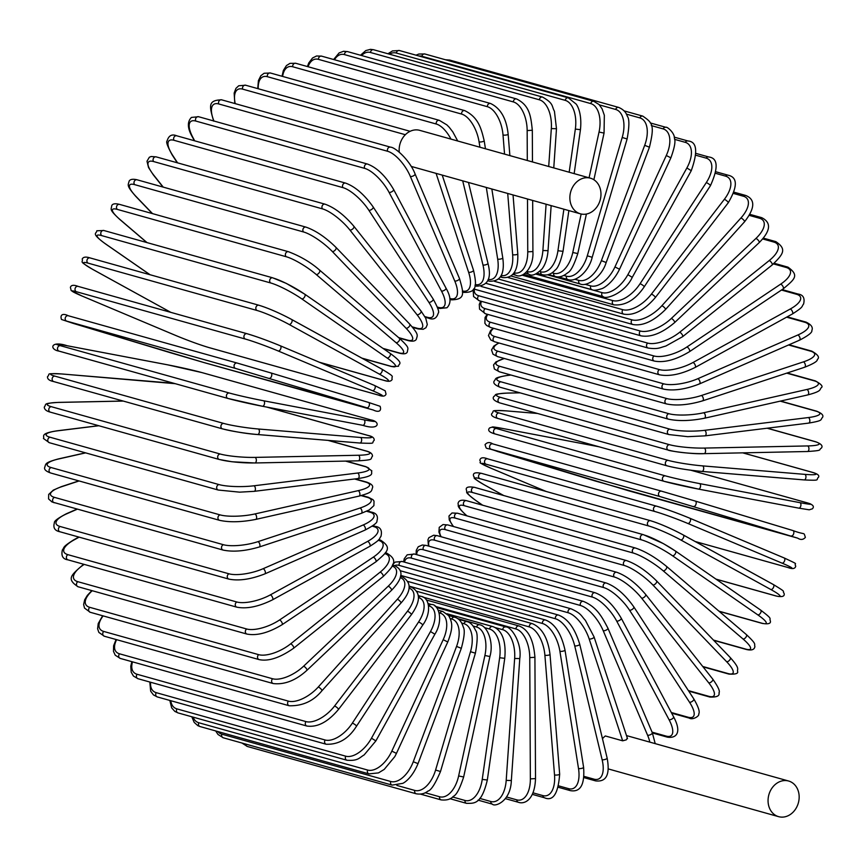 <?xml version="1.0" encoding="UTF-8"?>
<svg xmlns="http://www.w3.org/2000/svg" width="866" height="866" viewBox="0 0 866 866"><rect width="100%" height="100%" fill="white"/><g stroke="black" fill="none" stroke-linecap="round" stroke-linejoin="round"><path stroke-width="1.3" d="M602.465 738.709A18.511 15.307 -74.3 0 1 605.345 735.97L622.665 740.82L589.183 638.989A25.233 11.02 -118.8 0 0 568.139 612.738L399.248 565.422A25.233 11.02 -118.8 0 0 394.669 565.617M789.023 815.274A18.511 15.307 -74.3 0 1 778.621 816.66A18.511 15.307 -74.3 0 1 768.055 800.898A18.511 15.307 -74.3 0 1 778.209 782.399A18.511 15.307 -74.3 0 1 788.601 781.013A18.511 15.307 -74.3 0 1 799.166 796.774A18.511 15.307 -74.3 0 1 789.023 815.274M627.081 738.384L626.324 739.835L622.665 740.82M590.818 212.441A18.511 15.307 -74.3 0 1 580.415 213.826A18.511 15.307 -74.3 0 1 569.86 198.065A18.511 15.307 -74.3 0 1 580.003 179.565A18.511 15.307 -74.3 0 1 590.406 178.179A18.511 15.307 -74.3 0 1 600.972 193.941A18.511 15.307 -74.3 0 1 590.818 212.441M399.258 152.178A18.511 15.307 -74.3 0 1 409.293 131.729A18.511 15.307 -74.3 0 1 419.696 130.344L590.406 178.179M782.139 289.58L798.041 294.039A2.804 2.317 105.7 0 0 796.471 294.245L781.457 290.045M798.041 294.039C803.161 294.732 805.012 298.056 803.594 304.009C801.256 306.78 804.395 306.358 792.412 313.968A2.804 1.223 -118.8 0 0 792.39 311.424A2.804 1.223 -118.8 0 0 790.247 309.01A25.233 8.941 -18.2 0 0 796.471 294.245M792.412 313.968L695.149 367.444A2.804 1.223 -118.8 0 0 695.127 364.9A2.804 1.223 -118.8 0 0 692.984 362.497L790.247 309.01M695.149 367.444C681.369 374.274 669.472 376.721 659.481 374.794A2.804 2.317 -74.3 0 1 659.416 369.598A25.233 8.941 -18.2 0 0 692.984 362.497M659.481 374.794L490.589 327.467A2.804 2.317 -74.3 0 1 490.535 322.282L659.416 369.598M487.861 314.423A25.233 8.941 -18.2 0 0 490.535 322.282M493.642 328.322A25.233 7.946 -13.5 0 0 494.789 336.506L663.681 383.833A25.233 7.946 -13.5 0 0 697.812 378.713L797.846 334.99A25.233 7.946 -13.5 0 0 804.633 322.217L786.588 317.162M787.194 316.837L806.019 322.109A2.804 2.317 105.7 0 0 804.633 322.217M493.187 328.192L490.557 330.606L488.467 335.564L490.773 339.948L494.659 341.789A2.804 2.317 -74.3 0 1 494.789 336.506M494.659 341.789L663.551 389.115A2.804 2.317 -74.3 0 1 663.681 383.833M699.057 383.887A2.804 1.31 -113.6 0 0 699.566 383.876A2.804 1.31 -113.6 0 0 699.815 381.257A2.804 1.31 -113.6 0 0 697.812 378.713M799.091 340.165A2.804 1.31 -113.6 0 0 799.589 340.154A2.804 1.31 -113.6 0 0 799.848 337.534A2.804 1.31 -113.6 0 0 797.846 334.99M499.022 343.012A25.233 6.896 -9 0 0 497.95 351.239L666.831 398.566A25.233 6.896 -9 0 0 701.373 395.513L803.421 361.88A25.233 6.896 -9 0 0 810.619 351.174L788.536 344.982M789.045 344.765L811.799 351.141A2.804 2.317 105.7 0 0 810.619 351.174M498.697 342.925L493.815 346.097L491.542 349.951L493.003 354.205L497.614 356.608A2.804 2.317 -74.3 0 1 497.95 351.239M497.614 356.608L666.506 403.924A2.804 2.317 -74.3 0 1 666.831 398.566M702.218 400.839A2.804 1.375 -108.2 0 0 702.672 400.839A2.804 1.375 -108.2 0 0 703.235 398.176A2.804 1.375 -108.2 0 0 701.373 395.513M804.265 367.216A2.804 1.375 -108.2 0 0 804.72 367.216A2.804 1.375 -108.2 0 0 805.272 364.543A2.804 1.375 -108.2 0 0 803.421 361.88M504.456 358.524A25.233 5.781 -4.6 0 0 499.963 366.372L668.844 413.699A25.233 5.781 -4.6 0 0 703.647 412.768L806.917 389.473A25.233 5.781 -4.6 0 0 814.365 380.878L786.729 373.138M787.151 372.997L815.35 380.899A2.804 2.317 105.7 0 0 814.365 380.878M504.218 358.459L495.915 361.945L493.544 364.932L494.378 369.024L499.422 371.795A2.804 2.317 -74.3 0 1 499.963 366.372M499.422 371.795L668.314 419.122A2.804 2.317 -74.3 0 1 668.844 413.699M704.08 418.202A2.804 1.44 -102.7 0 0 704.48 418.224A2.804 1.44 -102.7 0 0 705.335 415.539A2.804 1.44 -102.7 0 0 703.647 412.768M807.35 394.918A2.804 1.44 -102.7 0 0 807.751 394.928A2.804 1.44 -102.7 0 0 808.606 392.255A2.804 1.44 -102.7 0 0 806.917 389.473M510.951 375.021L508.364 375.346A25.233 4.633 -0.3 0 0 500.819 381.787L669.71 429.114A25.233 4.633 -0.3 0 0 704.599 430.326L808.314 417.564A25.233 4.633 -0.3 0 0 815.859 411.123L780.234 401.142M780.547 401.066L816.627 411.177A2.804 2.317 105.7 0 0 815.859 411.123M507.714 375.422A2.804 1.494 83 0 1 508.039 375.314A2.804 1.494 83 0 1 508.364 375.346M510.788 374.978L508.039 375.314C492.57 377.987 496.759 378.453 494.129 381.105C492.96 383.097 494.941 385.143 500.083 387.243A2.804 2.317 -74.3 0 1 500.819 381.787M500.083 387.243L668.963 434.57A2.804 2.317 -74.3 0 1 669.71 429.114M704.621 435.836A2.804 1.494 -97 0 0 704.946 435.869A2.804 1.494 -97 0 0 706.115 433.206A2.804 1.494 -97 0 0 704.599 430.326M808.346 423.073A2.804 1.494 -97 0 0 808.671 423.106A2.804 1.494 -97 0 0 809.84 420.443A2.804 1.494 -97 0 0 808.314 417.564M520.065 392.839L507.996 393.088A25.233 3.442 4 0 0 500.526 397.364L669.418 444.68A25.233 3.442 4 0 0 704.231 448.079L807.599 445.936A25.233 3.442 4 0 0 815.079 441.66L767.103 428.215M767.319 428.194L815.642 441.736A2.804 2.317 105.7 0 0 815.079 441.66M507.996 393.088A2.804 1.526 88.8 0 0 507.747 393.056C491.163 394.149 497.192 394.604 493.88 396.444C492.05 398.598 493.945 400.731 499.574 402.831L668.465 450.158C667.101 450.504 690.711 454.379 704.09 453.654A2.804 1.526 -91.2 0 1 703.842 453.622A25.233 3.442 -176 0 1 669.028 450.233A2.804 2.317 -74.3 0 1 669.418 444.68M499.574 402.831A2.804 2.317 -74.3 0 1 500.526 397.364M807.22 451.478A2.804 1.526 -91.2 0 0 807.469 451.511L704.09 453.654A2.804 1.526 -91.2 0 0 705.563 451.045A2.804 1.526 -91.2 0 0 704.231 448.079M815.642 441.736C821.271 443.836 823.165 445.968 821.347 448.123C818.034 449.963 824.053 450.417 807.469 451.511A2.804 1.526 -91.2 0 0 808.941 448.902A2.804 1.526 -91.2 0 0 807.599 445.936M537.591 413.483L506.318 410.885A25.233 2.23 8.1 0 0 499.065 412.985L667.957 460.311A25.233 2.23 8.1 0 0 702.543 465.876L804.785 474.362A25.233 2.23 8.1 0 0 812.037 472.273L742.725 452.853M812.763 472.479A2.804 2.317 105.7 0 0 812.037 472.273M498.275 418.516A2.804 2.317 -74.3 0 1 497.918 418.451L666.809 465.767C676.552 468.257 688.253 470.141 701.915 471.429A2.804 1.559 -85.3 0 1 701.752 471.407A25.233 2.23 -171.9 0 1 667.166 465.832A2.804 2.317 -74.3 0 1 667.957 460.311M804.785 474.362A2.804 1.559 -85.3 0 1 805.932 477.404A2.804 1.559 -85.3 0 1 804.157 479.926A2.804 1.559 -85.3 0 1 803.994 479.894L702.077 471.429M537.515 413.461L506.155 410.863C488.316 410.051 495.06 410.895 491.823 413.515C490.686 415.312 492.722 416.957 497.918 418.451A2.804 2.317 -74.3 0 1 499.065 412.985M742.844 452.842L812.395 472.338C817.591 473.832 819.626 475.477 818.489 477.263C815.252 479.883 821.996 480.738 804.157 479.926L701.915 471.429A2.804 1.559 -85.3 0 0 703.679 468.917A2.804 1.559 -85.3 0 0 702.543 465.876M599.023 446.78L503.319 428.594A25.233 1.007 12.3 0 0 496.467 428.529L665.359 475.856A25.233 1.007 12.3 0 0 699.555 483.585L799.892 502.648A25.233 1.007 12.3 0 0 806.744 502.713L690.732 470.206M663.854 481.236L495.276 434.007A2.804 2.317 -74.3 0 1 496.467 428.529M503.319 428.594A2.804 1.57 100.8 0 0 503.254 428.583L492.808 426.916L489.669 427.891C487.341 430.283 489.16 432.307 495.114 433.963L664.005 481.29L698.429 489.074A2.804 1.57 -79.2 0 1 698.364 489.063A25.233 1.007 -167.7 0 1 664.168 481.334A2.804 2.317 -74.3 0 1 665.359 475.856M799.892 502.648A2.804 1.57 -79.2 0 1 800.833 505.744A2.804 1.57 -79.2 0 1 798.777 508.136A2.804 1.57 -79.2 0 1 798.701 508.125L698.505 489.084M690.776 470.206L806.906 502.756C812.86 504.413 814.679 506.437 812.362 508.829L809.212 509.803L798.777 508.136L698.429 489.074A2.804 1.57 -79.2 0 0 700.486 486.681A2.804 1.57 -79.2 0 0 699.555 483.585M628.857 490.838A2.804 2.317 -74.3 0 1 628.781 490.816L797.673 538.143A2.804 2.317 105.7 0 0 797.705 538.154L660.044 496.586L491.163 449.27L628.781 490.816M595.137 480.955A2.804 1.58 106.8 0 1 595.115 480.944A2.804 1.58 106.8 0 1 595.104 480.944L797.705 538.154C800.736 540.103 803.291 539.832 805.38 537.353C803.28 531.475 806.333 535.545 792.964 530.566A2.804 1.58 -73.2 0 0 792.953 530.555L695.311 501.078A2.804 1.58 -73.2 0 0 695.279 501.068L661.635 491.206A2.804 2.317 -74.3 0 1 661.635 491.206L492.711 443.879A2.804 2.317 -74.3 0 1 492.743 443.89L661.559 491.184M595.115 480.944L497.452 451.457A2.804 1.58 106.8 0 1 497.452 451.457A2.804 1.58 106.8 0 1 497.43 451.457M491.163 449.27A2.804 2.317 -74.3 0 1 492.711 443.879C489.68 441.92 487.125 442.19 485.036 444.669C487.136 450.547 484.083 446.477 497.452 451.457M660.044 496.586A2.804 2.317 -74.3 0 1 661.602 491.195L695.301 501.078A2.804 1.58 -73.2 0 1 696.004 504.207A2.804 1.58 -73.2 0 1 693.698 506.448M791.362 535.935A2.804 1.58 -73.2 0 0 793.667 533.694A2.804 1.58 -73.2 0 0 792.964 530.566L695.301 501.078M689.964 518.29L784.011 557.899A2.804 1.57 -67.2 0 1 784.12 557.931L689.866 518.236A2.804 1.57 -67.2 0 0 689.758 518.204A25.233 1.472 20.6 0 0 656.807 506.253A2.804 2.317 -74.3 0 0 656.58 506.177L487.699 458.85A2.804 2.317 -74.3 0 1 487.926 458.937M695.182 541.51L787.659 567.425A2.804 2.317 105.7 0 0 788.136 567.555M787.659 567.425A25.233 1.472 -159.4 0 0 782.052 563.138L687.788 523.443A25.233 1.472 -159.4 0 0 654.848 511.503L485.956 464.176A25.233 1.472 -159.4 0 0 491.563 468.463L546.294 491.509M491.563 468.463A2.804 1.57 112.8 0 1 491.455 468.43L546.24 491.487M485.956 464.176A2.804 2.317 -74.3 0 1 487.699 458.85C483.022 457.053 480.392 457.529 479.829 460.29C482.47 464.241 474.081 460.29 491.455 468.43M654.848 511.503A2.804 2.317 -74.3 0 1 656.58 506.177C666.17 509.024 677.255 513.051 689.866 518.236A2.804 1.57 -67.2 0 1 690.256 521.343A2.804 1.57 -67.2 0 1 687.788 523.443M782.052 563.138A2.804 1.57 -67.2 0 0 784.509 561.027A2.804 1.57 -67.2 0 0 784.12 557.931C801.505 566.061 793.104 562.121 795.746 566.061C795.183 568.821 792.563 569.298 787.887 567.501L695.236 541.542M683.382 535.047L773.154 584.442A2.804 1.548 -61.2 0 1 773.338 584.518L683.22 534.928A2.804 1.548 -61.2 0 0 683.036 534.852A25.233 2.695 24.7 0 0 650.929 520.877M715.966 579.116L775.59 595.819A2.804 2.317 105.7 0 0 776.001 595.981L716.085 579.202M775.59 595.819A25.233 2.695 -155.3 0 0 770.816 589.508L680.698 539.919A25.233 2.695 -155.3 0 0 648.591 525.943L479.71 478.617A25.233 2.695 -155.3 0 0 484.473 484.928L503.774 495.558M479.71 478.617A2.804 2.317 -74.3 0 1 481.626 473.388C475.337 472.057 472.652 472.966 473.572 476.105C476.073 479.158 469.415 475.856 484.289 484.852L503.676 495.525M648.591 525.943A2.804 2.317 -74.3 0 1 650.518 520.715L481.626 473.388M680.698 539.919A2.804 1.548 -61.2 0 0 683.306 537.97A2.804 1.548 -61.2 0 0 683.22 534.928C671.053 528.444 660.152 523.703 650.518 520.715M770.816 589.508A2.804 1.548 -61.2 0 0 773.425 587.559A2.804 1.548 -61.2 0 0 773.338 584.518C788.212 593.513 781.543 590.222 784.055 593.264C784.975 596.414 782.29 597.313 776.001 595.981M644.033 534.971A25.233 3.897 28.9 0 1 675.144 550.884A2.804 1.515 -55.3 0 1 675.404 551.003A2.804 1.515 -55.3 0 1 675.199 553.959A2.804 1.515 -55.3 0 1 672.471 555.734A25.233 3.897 -151.1 0 0 641.349 539.821L472.457 492.494A25.233 3.897 -151.1 0 0 476.235 500.754L482.665 505.214M718.964 611.18L761.55 623.109A2.804 2.317 105.7 0 0 762.134 623.379L719.159 611.342M761.55 623.109A25.233 3.897 -151.1 0 0 757.772 614.849L672.471 555.734M476.235 500.754A2.804 1.515 124.7 0 1 475.986 500.635L482.524 505.17M472.457 492.494A2.804 2.317 -74.3 0 1 474.557 487.363C468.43 486.367 465.681 487.168 466.309 489.777C467.878 493.23 462.974 490.665 475.986 500.635M641.349 539.821A2.804 2.317 -74.3 0 1 643.449 534.69L474.557 487.363M757.772 614.849A2.804 1.515 -55.3 0 0 760.5 613.074A2.804 1.515 -55.3 0 0 760.705 610.119A2.804 1.515 -55.3 0 0 760.456 610M713.432 640.061L745.658 649.089A2.804 2.317 105.7 0 0 746.405 649.489L713.681 640.32M745.658 649.089A25.233 5.077 -146.8 0 0 742.996 638.967L663.161 570.791A25.233 5.077 -146.8 0 0 633.154 553.006L464.263 505.69A25.233 5.077 -146.8 0 0 466.926 515.8L467.023 515.887M464.263 505.69A2.804 2.317 -74.3 0 1 466.525 500.689C461.275 499.498 458.439 500.505 458.027 503.709C459.11 506.329 455.267 505.051 466.612 515.638L466.839 515.833M633.154 553.006A2.804 2.317 -74.3 0 1 635.417 548.016L466.525 500.689M663.161 570.791A2.804 1.472 -49.5 0 0 665.986 569.189A2.804 1.472 -49.5 0 0 666.484 566.353A2.804 1.472 -49.5 0 0 666.17 566.191M742.996 638.967A2.804 1.472 -49.5 0 0 745.832 637.365A2.804 1.472 -49.5 0 0 746.319 634.54L666.484 566.353C655.432 557.379 645.083 551.263 635.417 548.016M702.716 666.463L728.025 673.553A2.804 2.317 105.7 0 0 728.923 674.094L703.019 666.842M728.025 673.553A25.233 6.214 -142.4 0 0 726.606 661.689L652.845 584.951A25.233 6.214 -142.4 0 0 624.083 565.422L455.202 518.095A25.233 6.214 -142.4 0 0 453.578 526.55M455.202 518.095A2.804 2.317 -74.3 0 1 457.605 513.246L451.998 512.975L448.978 516.006L449.259 519.946L453.319 526.474M624.083 565.422A2.804 2.317 -74.3 0 1 626.497 560.573L457.605 513.246M652.845 584.951A2.804 1.418 -43.9 0 0 655.768 583.532A2.804 1.418 -43.9 0 0 656.525 580.848C646.155 570.694 636.142 563.928 626.497 560.573M726.606 661.689A2.804 1.418 -43.9 0 0 729.529 660.26A2.804 1.418 -43.9 0 0 730.287 657.586L656.525 580.848M688.383 690.603L708.789 696.318A2.804 2.317 105.7 0 0 709.839 697.033L688.719 691.111M708.789 696.318A25.233 7.296 -138 0 0 708.734 682.83L641.609 598.125A25.233 7.296 -138 0 0 614.2 576.962L445.319 529.635A25.233 7.296 -138 0 0 441.14 536.758M445.319 529.635A2.804 2.317 -74.3 0 1 447.863 524.948L443.024 524.558L439.235 527.351L438.921 532.07L440.762 536.649M614.2 576.962A2.804 2.317 -74.3 0 1 616.754 572.274L447.863 524.948M641.609 598.125A2.804 1.353 -38.4 0 0 644.596 596.88A2.804 1.353 -38.4 0 0 645.603 594.379C635.99 583.089 626.367 575.717 616.754 572.274M708.734 682.83A2.804 1.353 -38.4 0 0 711.722 681.585A2.804 1.353 -38.4 0 0 712.729 679.085L645.603 594.379M671.312 712.512L688.102 717.221A2.804 2.317 105.7 0 0 689.271 718.098L671.659 713.162M688.102 717.221A25.233 8.335 -133.4 0 0 689.509 702.229L629.528 610.194A25.233 8.335 -133.4 0 0 603.58 587.538L434.7 540.222A25.233 8.335 -133.4 0 0 428.962 546.197M434.7 540.222A2.804 2.317 -74.3 0 1 437.373 535.697L433.671 535.22L428.897 537.678L427.956 539.767L428.443 546.056M603.58 587.538A2.804 2.317 -74.3 0 1 606.265 583.024L437.373 535.697M629.528 610.194A2.804 1.277 -33.1 0 0 632.57 609.144A2.804 1.277 -33.1 0 0 633.793 606.85C625.014 594.477 615.834 586.542 606.265 583.024M689.509 702.229A2.804 1.277 -33.1 0 0 692.551 701.168A2.804 1.277 -33.1 0 0 693.774 698.873L633.793 606.85M652.066 732.149L666.116 736.089A2.804 2.317 105.7 0 0 667.394 737.161L652.401 732.961M666.116 736.089A25.233 9.299 -128.7 0 0 669.072 719.743L616.689 621.084A25.233 9.299 -128.7 0 0 592.312 597.075L423.42 549.758A25.233 9.299 -128.7 0 0 416.773 554.695M423.42 549.758A2.804 2.317 -74.3 0 1 426.213 545.428L422.359 544.995L418.235 546.771L416.265 550.365L416.091 554.5M592.312 597.075A2.804 2.317 -74.3 0 1 595.104 592.745L426.213 545.428M616.689 621.084A2.804 1.191 -28 0 0 619.785 620.218A2.804 1.191 -28 0 0 621.203 618.14C613.323 604.771 604.62 596.317 595.104 592.745M669.072 719.743A2.804 1.191 -28 0 0 672.168 718.867A2.804 1.191 -28 0 0 673.586 716.799L621.203 618.14M649.825 742.13A25.233 10.197 -123.8 0 0 647.584 735.234L603.212 630.708A25.233 10.197 -123.8 0 0 580.469 605.496L411.577 558.18A25.233 10.197 -123.8 0 0 404.476 562.131M411.577 558.18A2.804 2.317 -74.3 0 1 414.468 554.045L407.193 554.825L404.249 558.732L403.621 561.893M580.469 605.496A2.804 2.317 -74.3 0 1 583.359 601.372L414.468 554.045M603.212 630.708A2.804 1.093 -23 0 0 606.341 630.015A2.804 1.093 -23 0 0 607.921 628.186C601.87 616.787 597.02 607.109 583.359 601.372M647.584 735.234A2.804 1.093 -23 0 0 650.723 734.552A2.804 1.093 -23 0 0 652.304 732.712L607.921 628.186M589.183 638.989A2.804 0.996 -18.2 0 0 592.333 638.48A2.804 0.996 -18.2 0 0 594.054 636.9L627.514 738.666M568.139 612.738A2.804 2.317 -74.3 0 1 571.105 608.83C581.367 613.453 580.999 615.704 585.373 620.337L594.054 636.9M399.248 565.422A2.804 2.317 -74.3 0 1 402.225 561.504L571.105 608.83M584.074 776.38L594.076 779.173A2.804 2.317 105.7 0 0 595.592 780.883L583.965 777.625M594.076 779.173A25.233 11.767 -113.6 0 0 602.13 759.72L574.71 645.874A25.233 11.767 -113.6 0 0 555.431 618.757L400.677 575.392M555.431 618.757A2.804 2.317 -74.3 0 1 558.462 615.055L400.179 570.705M574.71 645.874A2.804 0.888 -13.5 0 0 577.882 645.538A2.804 0.888 -13.5 0 0 579.711 644.217C574.894 628.359 567.815 618.638 558.462 615.055M602.13 759.72A2.804 0.888 -13.5 0 0 605.302 759.385A2.804 0.888 -13.5 0 0 607.131 758.064L579.711 644.217M558.96 785.949L568.648 788.666A2.804 2.317 105.7 0 0 570.207 790.604L558.592 787.346M568.648 788.666A25.233 12.405 -108.2 0 0 578.51 768.521L559.912 651.286A25.233 12.405 -108.2 0 0 542.43 623.477L409.163 586.141M542.43 623.477A2.804 2.317 -74.3 0 1 545.515 620.013L408.157 581.53M559.912 651.286A2.804 0.769 -9 0 0 563.073 651.135A2.804 0.769 -9 0 0 565 650.085C561.298 633.598 554.803 623.574 545.515 620.013M578.51 768.521A2.804 0.769 -9 0 0 581.681 768.369A2.804 0.769 -9 0 0 583.597 767.308L565 650.085M533.055 792.845L542.82 795.583A2.804 2.317 105.7 0 0 544.411 797.748L532.374 794.382M542.82 795.583A25.233 12.968 -102.7 0 0 554.521 774.918L544.887 655.216A25.233 12.968 -102.7 0 0 529.245 626.897L422.9 597.096M529.245 626.897A2.804 2.317 -74.3 0 1 532.352 623.661L416.925 591.326M544.887 655.216A2.804 0.639 -4.6 0 0 548.048 655.237A2.804 0.639 -4.6 0 0 550.029 654.458C547.918 638.047 542.029 627.785 532.352 623.661M554.521 774.918A2.804 0.639 -4.6 0 0 557.682 774.951A2.804 0.639 -4.6 0 0 559.663 774.172L550.029 654.458M506.588 797.001L516.807 799.87A2.804 2.317 105.7 0 0 518.409 802.284L505.484 798.658M516.807 799.87A25.233 13.423 -97 0 0 530.36 778.891L529.754 657.608A25.233 13.423 -97 0 0 515.963 628.965L435.187 606.33M515.963 628.965A2.804 2.317 -74.3 0 1 519.08 625.977L426.386 600.008M529.754 657.608L534.917 657.305C533.575 639.877 528.303 629.43 519.08 625.977M530.36 778.891L535.513 778.588L534.917 657.305M479.732 798.398L490.805 801.505A2.804 2.317 105.7 0 0 492.397 804.157L478.032 800.13M490.805 801.505A25.233 13.769 -91.2 0 0 506.199 780.385L514.642 658.452A25.233 13.769 -91.2 0 0 502.702 629.679L495.103 627.558M502.702 629.679A2.804 2.317 -74.3 0 1 505.809 626.93L436.453 607.499M514.642 658.452L519.784 658.593C522.209 642.323 510.691 626.237 505.809 626.93M506.199 780.385L511.341 780.537L519.784 658.593M452.604 796.991L464.999 800.465A2.804 2.317 105.7 0 0 466.558 803.356L449.995 798.712M464.999 800.465A25.233 14.018 -85.3 0 0 482.232 779.411L499.65 657.749A25.233 14.018 -85.3 0 0 489.539 629.03L484.603 627.644M489.539 629.03A2.804 2.317 -74.3 0 1 492.624 626.529L446.964 613.734M499.65 657.749L504.748 658.333C507.065 633.338 496.521 627.785 492.624 626.529M482.232 779.411L487.331 779.995L504.748 658.333M425.184 792.726L439.592 796.763A2.804 2.317 105.7 0 0 441.108 799.892L420.53 794.133M439.592 796.763A25.233 14.159 -79.2 0 0 458.634 775.958L484.895 655.497A25.233 14.159 -79.2 0 0 476.603 627.027L473.193 626.075M476.603 627.027A2.804 2.317 -74.3 0 1 479.634 624.765L457.692 618.605M484.895 655.497L489.918 656.525C494.107 642.128 487.201 625.717 479.634 624.765M458.634 775.958L463.656 776.986L489.918 656.525M241.895 743.006L247.351 746.47A2.804 2.317 -74.3 0 1 245.749 744.089M396.866 785.408L414.771 790.431A2.804 2.317 105.7 0 0 416.243 793.797L247.351 746.47M414.771 790.431A25.233 14.192 -73.2 0 0 435.587 770.047L470.498 651.708A25.233 14.192 -73.2 0 0 463.97 623.682L461.675 623.033M463.97 623.682A2.804 2.317 -74.3 0 1 466.947 621.647L458.644 619.32M470.498 651.708L475.402 653.18C477.707 640.353 477.751 632.754 475.542 630.372C473.161 625.176 470.292 622.275 466.947 621.647M435.587 770.047L440.491 771.519L475.402 653.18M223.233 737.778A2.804 2.317 -74.3 0 1 221.848 734.184L390.739 781.5A2.804 2.317 105.7 0 0 392.125 785.105L223.233 737.778L217.951 734.433L215.688 730.936M217.777 731.532A25.233 14.116 -67.2 0 0 221.848 734.184M390.739 781.5A25.233 14.116 -67.2 0 0 413.266 761.744L456.555 646.426A25.233 14.116 -67.2 0 0 451.749 619.006L450.309 618.605M451.749 619.006A2.804 2.317 -74.3 0 1 454.639 617.209L448.61 615.52M456.555 646.426L461.329 648.32C464.392 636.975 465.053 629.896 463.278 627.06C461.675 621.647 458.796 618.367 454.639 617.209M413.266 761.744L418.029 763.639L461.329 648.32M200.078 726.563A2.804 2.317 -74.3 0 1 198.779 722.742L367.671 770.058A2.804 2.317 105.7 0 0 368.97 773.89L200.078 726.563L197.859 725.676L194.19 722.396L191.787 716.767M193.086 717.124A25.233 13.943 -61.2 0 0 198.779 722.742M367.671 770.058A25.233 13.943 -61.2 0 0 391.843 751.103L443.186 639.682A25.233 13.943 -61.2 0 0 440.015 613.063L439.246 612.847M440.015 613.063A2.804 2.317 -74.3 0 1 442.818 611.493L438.283 610.216M443.186 639.682L447.776 641.987C453.741 626.345 452.041 622.178 448.707 615.661L442.818 611.493M391.843 751.103L396.444 753.398L447.776 641.987M178.039 712.913A2.804 2.317 -74.3 0 1 176.859 708.864L345.75 756.191A2.804 2.317 105.7 0 0 346.93 760.24L178.039 712.913L174.835 711.408L171.684 707.879L169.833 700.432M170.808 700.713A25.233 13.65 -55.3 0 0 176.859 708.864M345.75 756.191A25.233 13.65 -55.3 0 0 371.482 738.2L430.489 631.53A25.233 13.65 -55.3 0 0 428.887 605.875L428.616 605.799M428.887 605.875A2.804 2.317 -74.3 0 1 431.582 604.522L428.15 603.559M430.489 631.53L434.873 634.226C444.052 619.731 438.196 603.948 431.582 604.522M371.482 738.2L375.876 740.906L434.873 634.226M157.287 696.924A2.804 2.317 -74.3 0 1 156.237 692.67L325.129 739.997A2.804 2.317 105.7 0 0 326.179 744.24L157.287 696.924L153.434 694.9L150.662 691.155L149.818 682.029M150.608 682.246A25.233 13.261 -49.5 0 0 156.237 692.67M325.129 739.997A25.233 13.261 -49.5 0 0 352.332 723.142L418.549 622.026A25.233 13.261 -49.5 0 0 418.505 597.54M418.505 597.388A2.804 2.317 -74.3 0 1 420.995 596.36L418.397 595.635M418.549 622.026A2.804 0.563 33.2 0 1 421.309 623.552A2.804 0.563 33.2 0 1 422.705 625.111C431.896 612.619 429.504 597.345 420.995 596.36M352.332 723.142A2.804 0.563 33.2 0 1 355.103 724.669A2.804 0.563 33.2 0 1 356.5 726.228L422.705 625.111M137.997 678.717A2.804 2.317 -74.3 0 1 137.077 674.268L305.969 721.595A2.804 2.317 105.7 0 0 306.889 726.044L137.997 678.717L133.44 676.054L131.199 672.211L130.766 666.203L131.859 661.678M132.509 661.851A25.233 12.763 -43.9 0 0 137.077 674.268M305.969 721.595A25.233 12.763 -43.9 0 0 334.547 706.039L407.464 611.244A25.233 12.763 -43.9 0 0 409.023 588.122M409.077 587.635A2.804 2.317 -74.3 0 1 411.144 587.072L409.163 586.52M407.464 611.244A2.804 0.693 37.6 0 1 410.148 612.933A2.804 0.693 37.6 0 1 411.361 614.698C420.876 601.253 420.8 592.041 411.144 587.072M334.547 706.039A2.804 0.693 37.6 0 1 337.231 707.717A2.804 0.693 37.6 0 1 338.444 709.492L411.361 614.698M120.298 658.431A2.804 2.317 -74.3 0 1 119.53 653.808L288.421 701.135A2.804 2.317 105.7 0 0 289.19 705.758L120.298 658.431L115.243 655.205L113.478 651.373L113.619 645.776L116.076 639.519M116.629 639.682A25.233 12.178 -38.4 0 0 119.53 653.808M288.421 701.135A25.233 12.178 -38.4 0 0 318.255 687.019L397.332 599.272A25.233 12.178 -38.4 0 0 400.2 577.611M400.363 577.037A2.804 2.317 -74.3 0 1 402.116 576.724L400.536 576.28M397.332 599.272A2.804 0.812 42 0 1 399.919 601.112A2.804 0.812 42 0 1 400.936 603.082C411.469 591.251 411.87 582.472 402.116 576.724M318.255 687.019A2.804 0.812 42 0 1 320.853 688.849A2.804 0.812 42 0 1 321.871 690.819L400.936 603.082M104.331 636.229A2.804 2.317 -74.3 0 1 103.725 631.444L272.606 678.76A2.804 2.317 105.7 0 0 273.223 683.555L104.331 636.229L98.865 632.418L97.598 628.781L98.237 623.52L102.664 615.769M103.119 615.899A25.233 11.496 -33.1 0 0 103.725 631.444M272.606 678.76A25.233 11.496 -33.1 0 0 303.587 666.225L388.206 586.206A25.233 11.496 -33.1 0 0 392.114 566.083M392.309 565.65A2.804 2.317 -74.3 0 1 393.965 565.39L392.569 565M388.206 586.206A2.804 0.931 46.6 0 1 390.707 588.187A2.804 0.931 46.6 0 1 391.497 590.331C400.287 581.183 406.306 570.77 393.965 565.39M303.587 666.225A2.804 0.931 46.6 0 1 306.088 668.206A2.804 0.931 46.6 0 1 306.878 670.36L391.497 590.331M90.216 612.273A2.804 2.317 -74.3 0 1 89.783 607.337L258.674 654.664A2.804 2.317 105.7 0 0 259.107 659.6L90.216 612.273L84.522 608.084L83.623 604.511L84.673 599.781L87.325 595.407L91.828 590.612M92.218 590.72A25.233 10.717 -28 0 0 89.783 607.337M258.674 654.664A25.233 10.717 -28 0 0 290.651 643.828L380.174 572.123A25.233 10.717 -28 0 0 384.818 553.634L384.764 553.612M384.818 553.634A2.804 2.317 -74.3 0 1 386.766 553.168L385.316 552.768M380.174 572.123A2.804 1.028 51.3 0 1 382.555 574.255A2.804 1.028 51.3 0 1 383.118 576.561C394.669 565.195 398.1 559.923 386.766 553.168M290.651 643.828A2.804 1.028 51.3 0 1 293.033 645.949A2.804 1.028 51.3 0 1 293.596 648.255L383.118 576.561M78.059 586.747A2.804 2.317 -74.3 0 1 77.81 581.681L246.691 628.997A2.804 2.317 105.7 0 0 246.951 634.074L78.059 586.747C66.184 578.932 71.055 575.219 82.757 565.043A2.804 1.137 -123.8 0 1 83.309 565A25.233 9.872 -23 0 0 77.81 581.681M84.197 564.405L83.309 565M246.691 628.997A25.233 9.872 -23 0 0 279.545 619.98L373.289 557.152A25.233 9.872 -23 0 0 378.799 540.471L378.15 540.287M378.799 540.471A2.804 2.317 -74.3 0 1 380.564 540.146L378.756 539.637M373.289 557.152A2.804 1.137 56.2 0 1 375.563 559.425A2.804 1.137 56.2 0 1 375.855 561.861C387.557 551.674 392.439 547.962 380.564 540.146M279.545 619.98A2.804 1.137 56.2 0 1 281.807 622.253A2.804 1.137 56.2 0 1 282.11 624.689L375.855 561.861M270.344 594.877A2.804 1.223 61.2 0 1 272.487 597.28A2.804 1.223 61.2 0 1 272.519 599.824C258.728 606.655 246.842 609.101 236.851 607.174A2.804 2.317 105.7 0 1 236.786 601.989A25.233 8.941 -18.2 0 0 270.344 594.877L367.606 541.402A25.233 8.941 -18.2 0 0 373.831 526.625L372.174 526.16M236.851 607.174L67.959 559.847A2.804 2.317 -74.3 0 1 67.894 554.662L236.786 601.989M79.12 537.147L74.119 539.897A25.233 8.941 -18.2 0 0 67.894 554.662M74.119 539.897A2.804 1.223 -118.8 0 0 73.588 539.929C61.605 547.529 64.744 547.117 62.406 549.878C60.988 555.842 62.839 559.165 67.959 559.847M373.831 526.625A2.804 2.317 -74.3 0 1 375.411 526.42L372.813 525.694M367.606 541.402A2.804 1.223 61.2 0 1 369.75 543.805A2.804 1.223 61.2 0 1 369.771 546.349C381.765 538.749 378.615 539.161 380.953 536.39C382.371 530.436 380.52 527.113 375.411 526.42M59.981 531.778A2.804 2.317 -74.3 0 1 60.122 526.496L229.003 573.812A2.804 2.317 105.7 0 0 228.873 579.105L59.981 531.778C54.775 530.761 52.913 527.762 54.406 522.804C53.876 521.224 57.87 518.204 66.411 513.733A2.804 1.31 -113.6 0 1 66.909 513.722A25.233 7.946 -13.5 0 0 60.122 526.496M77.236 509.208L66.909 513.722M229.003 573.812A25.233 7.946 -13.5 0 0 263.134 568.702L363.168 524.98A25.233 7.946 -13.5 0 0 369.955 512.207L366.643 511.286M369.955 512.207A2.804 2.317 -74.3 0 1 371.341 512.098L367.303 510.962M363.168 524.98A2.804 1.31 66.4 0 1 365.171 527.524A2.804 1.31 66.4 0 1 364.911 530.144C373.452 525.673 377.446 522.653 376.916 521.072C378.41 516.114 376.548 513.116 371.341 512.098M263.134 568.702A2.804 1.31 66.4 0 1 265.137 571.246A2.804 1.31 66.4 0 1 264.888 573.866L364.911 530.144M54.201 502.756A2.804 2.317 -74.3 0 1 54.536 497.387L223.428 544.714A2.804 2.317 105.7 0 0 223.092 550.072L51.992 501.955L48.572 498.924L48.691 494.421L53.291 490.134L61.28 486.681A2.804 1.375 -108.2 0 1 61.735 486.681A25.233 6.896 -9 0 0 54.536 497.387M79.098 480.955L61.735 486.681M223.428 544.714A25.233 6.896 -9 0 0 257.971 541.661L360.007 508.028A25.233 6.896 -9 0 0 367.206 497.322L361.111 495.612M367.206 497.322A2.804 2.317 -74.3 0 1 368.386 497.29L361.782 495.428M360.007 508.028A2.804 1.375 71.8 0 1 361.858 510.691A2.804 1.375 71.8 0 1 361.306 513.354L369.295 509.901L373.906 505.614L374.025 501.111L372.975 499.66L368.386 497.29M257.971 541.661A2.804 1.375 71.8 0 1 259.822 544.324A2.804 1.375 71.8 0 1 259.27 546.987L361.306 513.354M50.65 472.988A2.804 2.317 -74.3 0 1 51.191 467.564L220.083 514.891A2.804 2.317 105.7 0 0 219.542 520.314L50.65 472.988C46.266 471.418 44.242 469.675 44.588 467.759C46.136 463.711 44.069 462.866 58.249 458.958A2.804 1.44 -102.7 0 0 57.892 459.142M85.658 452.875L58.65 458.969A25.233 5.781 -4.6 0 0 51.191 467.564M58.65 458.969A2.804 1.44 -102.7 0 0 58.249 458.958L85.453 452.821M220.083 514.891A25.233 5.781 -4.6 0 0 254.875 513.96L358.145 490.665A25.233 5.781 -4.6 0 0 365.604 482.081L354.584 478.985M365.604 482.081A2.804 2.317 -74.3 0 1 366.578 482.091L355.212 478.909M358.145 490.665A2.804 1.44 77.3 0 1 359.845 493.447A2.804 1.44 77.3 0 1 358.989 496.121C373.159 492.213 371.103 491.379 372.651 487.32C372.997 485.404 370.973 483.661 366.578 482.091M254.875 513.96A2.804 1.44 77.3 0 1 256.574 516.731A2.804 1.44 77.3 0 1 255.708 519.416L358.989 496.121M49.373 442.71A2.804 2.317 -74.3 0 1 50.109 437.254L219.001 484.581A2.804 2.317 105.7 0 0 218.264 490.037L49.373 442.71L43.43 438.477C44.945 436.496 38.829 433.563 57.329 430.781A2.804 1.494 -97 0 0 57.015 430.9M98.843 425.747L57.654 430.813A25.233 4.633 -0.3 0 0 50.109 437.254M57.654 430.813A2.804 1.494 -97 0 0 57.329 430.781L98.681 425.693M219.001 484.581A25.233 4.633 -0.3 0 0 253.89 485.794L357.604 473.031A25.233 4.633 -0.3 0 0 365.149 466.59L345.534 461.091M365.149 466.59A2.804 2.317 -74.3 0 1 365.917 466.644L346.064 461.08M357.604 473.031A2.804 1.494 83 0 1 359.13 475.91A2.804 1.494 83 0 1 357.961 478.573A2.804 1.494 83 0 1 357.636 478.541M253.89 485.794A2.804 1.494 83 0 1 255.405 488.673A2.804 1.494 83 0 1 254.247 491.336A2.804 1.494 83 0 1 253.911 491.314M50.358 412.151A2.804 2.317 -74.3 0 1 51.3 406.684L220.191 454.011A2.804 2.317 105.7 0 0 219.25 459.478L50.358 412.151C46.342 411.112 44.318 409.412 44.285 407.063C46.948 403.946 42.033 403.469 58.531 402.387A2.804 1.526 -91.2 0 1 58.78 402.419A25.233 3.442 4 0 0 51.3 406.684M220.191 454.011A25.233 3.442 4 0 0 255.005 457.4A2.804 1.526 88.8 0 1 256.347 460.366A2.804 1.526 88.8 0 1 254.875 462.974A2.804 1.526 88.8 0 1 254.626 462.942A25.233 3.442 -176 0 1 219.812 459.554M123.275 401.077L58.78 402.419M255.005 457.4L358.383 455.256A25.233 3.442 4 0 0 365.863 450.98L328.041 440.393M365.863 450.98A2.804 2.317 -74.3 0 1 366.426 451.056L328.485 440.426M358.383 455.256A2.804 1.526 88.8 0 1 359.726 458.222A2.804 1.526 88.8 0 1 358.253 460.831A2.804 1.526 88.8 0 1 358.004 460.799M53.963 381.614A2.804 2.317 -74.3 0 1 54.753 376.093L223.644 423.409A2.804 2.317 105.7 0 0 222.854 428.941A25.233 2.23 -171.9 0 0 257.44 434.505A2.804 1.559 94.7 0 0 257.603 434.537L359.845 443.035A2.804 1.559 94.7 0 1 359.682 443.002L257.765 434.537M175.3 383.703A25.233 2.23 8.1 0 0 164.248 382.491L62.006 373.993A25.233 2.23 8.1 0 0 54.753 376.093M223.644 423.409A25.233 2.23 8.1 0 0 258.23 428.984L360.473 437.471A25.233 2.23 8.1 0 0 367.725 435.382L266.609 407.042M367.725 435.382A2.804 2.317 -74.3 0 1 368.451 435.587M360.473 437.471A2.804 1.559 94.7 0 1 361.62 440.513A2.804 1.559 94.7 0 1 359.845 443.035C377.868 443.663 370.691 443.273 374.177 440.361C374.426 437.969 372.391 436.334 368.082 435.446L267.02 407.117M258.23 428.984A2.804 1.559 94.7 0 1 259.367 432.026A2.804 1.559 94.7 0 1 257.603 434.537C247.221 433.801 235.52 431.918 222.497 428.876L53.605 381.549C49.297 380.661 47.262 379.027 47.511 376.634C50.997 373.722 43.82 373.333 61.843 373.96L175.224 383.681M227.823 398.414L59.256 351.174A2.804 2.317 -74.3 0 1 60.447 345.696L229.338 393.023A2.804 2.317 105.7 0 0 228.148 398.501A25.233 1.007 -167.7 0 0 262.333 406.23A2.804 1.57 100.8 0 0 262.409 406.251L362.746 425.303A2.804 1.57 100.8 0 1 362.681 425.293L262.485 406.262M229.338 393.023A25.233 1.007 12.3 0 0 263.535 400.752L363.872 419.815A25.233 1.007 12.3 0 0 370.724 419.88L201.832 372.564A25.233 1.007 12.3 0 0 167.636 364.835L67.299 345.772A25.233 1.007 12.3 0 0 60.447 345.696M67.299 345.772A2.804 1.57 -79.2 0 0 67.223 345.75C50.012 340.143 49.438 349.658 59.094 351.141L227.985 398.457L262.409 406.251A2.804 1.57 100.8 0 0 264.466 403.848A2.804 1.57 100.8 0 0 263.535 400.752M363.872 419.815A2.804 1.57 100.8 0 1 364.803 422.911A2.804 1.57 100.8 0 1 362.746 425.303C379.968 430.911 380.531 421.396 370.886 419.923L201.994 372.596L167.571 364.813L67.223 345.75M373.257 410.008A2.804 2.317 -74.3 0 0 373.289 410.019C378.464 412.573 381.798 411.339 380.109 406.295L368.548 402.43A2.804 1.58 106.8 0 1 368.548 402.43L270.896 372.943A2.804 1.58 106.8 0 0 270.863 372.932L237.219 363.07A2.804 2.317 105.7 0 0 237.187 363.06L68.295 315.744C63.121 313.178 59.786 314.423 61.475 319.457L73.036 323.321A2.804 1.58 -73.2 0 0 73.036 323.321A2.804 1.58 -73.2 0 0 73.047 323.332L204.365 362.681L366.946 407.799L235.628 368.451L66.736 321.134A2.804 2.317 -74.3 0 1 68.327 315.754L237.143 363.049M66.736 321.134L73.047 323.332M269.283 378.312A2.804 1.58 106.8 0 0 271.588 376.071A2.804 1.58 106.8 0 0 270.885 372.943L237.187 363.06A2.804 2.317 105.7 0 0 235.628 368.451M73.036 323.321L170.699 352.808A2.804 1.58 -73.2 0 0 170.699 352.808A2.804 1.58 -73.2 0 0 170.721 352.819M204.441 362.702A2.804 2.317 -74.3 0 1 204.365 362.681L170.699 352.808M270.885 372.943L368.548 402.43A2.804 1.58 106.8 0 1 369.252 405.559A2.804 1.58 106.8 0 1 366.946 407.799M81.783 295.912A2.804 1.57 -67.2 0 0 81.88 295.955A2.804 1.57 -67.2 0 0 81.989 295.999L176.242 335.683A25.233 1.472 -159.4 0 0 209.193 347.634L378.074 394.961A25.233 1.472 -159.4 0 0 372.467 390.674L278.213 350.979A25.233 1.472 -159.4 0 0 245.262 339.028L76.37 291.712A2.804 2.317 -74.3 0 1 78.341 286.462M76.37 291.712A25.233 1.472 -159.4 0 0 81.989 295.999M278.213 350.979A2.804 1.57 112.8 0 0 280.681 348.879A2.804 1.57 112.8 0 0 280.281 345.772A2.804 1.57 112.8 0 0 280.183 345.74A25.233 1.472 20.6 0 0 247.232 333.789A2.804 2.317 105.7 0 0 245.262 339.028M280.389 345.826L374.437 385.424A2.804 1.57 112.8 0 1 374.545 385.467A2.804 1.57 112.8 0 1 374.935 388.563A2.804 1.57 112.8 0 1 372.467 390.674M378.301 395.037C382.696 396.736 385.273 396.411 386.03 394.084L385.218 390.815L374.545 385.467L280.281 345.772C267.681 340.576 256.585 336.56 247.005 333.713L78.113 286.386C73.729 284.697 71.153 285.011 70.395 287.339L71.196 290.608L81.88 295.955L176.134 335.651C188.745 340.847 199.829 344.863 209.42 347.71L378.301 395.037A2.804 2.317 -74.3 0 1 378.074 394.961M319.392 362.237L383.963 380.336A25.233 2.695 -155.3 0 0 379.2 374.025L289.071 324.436A25.233 2.695 -155.3 0 0 256.975 310.461L88.083 263.134A2.804 2.317 -74.3 0 1 89.999 257.906C85.875 256.563 83.277 256.931 82.216 258.999C83.342 263.21 77.81 260.244 92.662 269.369A2.804 1.548 -61.2 0 0 92.846 269.445L170.862 312.377M88.083 263.134A25.233 2.695 -155.3 0 0 92.846 269.445M289.071 324.436A2.804 1.548 118.8 0 0 291.68 322.488A2.804 1.548 118.8 0 0 291.593 319.446A2.804 1.548 118.8 0 0 291.409 319.37A25.233 2.695 24.7 0 0 259.302 305.395A2.804 2.317 105.7 0 0 256.975 310.461M291.755 319.565L381.527 368.959A2.804 1.548 118.8 0 1 381.711 369.035A2.804 1.548 118.8 0 1 381.809 372.077A2.804 1.548 118.8 0 1 379.2 374.025M319.76 362.399L384.374 380.499A2.804 2.317 -74.3 0 1 383.963 380.336M361.912 358.134L390.858 366.242A25.233 3.897 -151.1 0 0 387.08 357.983L301.779 298.878A25.233 3.897 -151.1 0 0 270.657 282.955L101.766 235.628A2.804 2.317 -74.3 0 1 103.866 230.508L96.797 230.778C96.938 233.852 90.053 232.564 105.295 243.768A2.804 1.515 -55.3 0 0 105.544 243.887L150.056 274.728M105.089 243.573A2.804 1.515 -55.3 0 0 105.295 243.768L149.915 274.684M101.766 235.628A25.233 3.897 -151.1 0 0 105.544 243.887M103.866 230.508L272.758 277.834A2.804 2.317 105.7 0 0 270.657 282.955M273.342 278.105A25.233 3.897 28.9 0 1 304.453 294.029A2.804 1.515 124.7 0 1 304.713 294.148A2.804 1.515 124.7 0 1 304.507 297.103A2.804 1.515 124.7 0 1 301.779 298.878M362.324 358.362L391.443 366.524A2.804 2.317 -74.3 0 1 390.858 366.242M389.765 353.133A2.804 1.515 124.7 0 1 390.014 353.252A2.804 1.515 124.7 0 1 389.808 356.207A2.804 1.515 124.7 0 1 387.08 357.983M382.999 348.392L398.728 352.798A25.233 5.077 -146.8 0 0 396.065 342.687L316.22 274.5A25.233 5.077 -146.8 0 0 286.224 256.726L117.332 209.399A2.804 2.317 -74.3 0 1 119.595 204.398C115.2 203.272 112.58 203.694 111.725 205.664C111.346 209.875 108.661 209.042 119.681 219.347A2.804 1.472 -49.5 0 0 119.995 219.52L147.025 242.599M119.465 219.055A2.804 1.472 -49.5 0 0 119.681 219.347L146.841 242.545M117.332 209.399A25.233 5.077 -146.8 0 0 119.995 219.52M119.595 204.398L288.486 251.725A2.804 2.317 105.7 0 0 286.224 256.726M383.476 348.717L399.475 353.198A2.804 2.317 -74.3 0 1 398.728 352.798M399.074 338.086A2.804 1.472 130.5 0 1 399.388 338.249A2.804 1.472 130.5 0 1 398.89 341.085A2.804 1.472 130.5 0 1 396.065 342.687M319.229 269.9A2.804 1.472 130.5 0 1 319.554 270.073A2.804 1.472 130.5 0 1 319.056 272.898A2.804 1.472 130.5 0 1 316.22 274.5M398.641 337.621L407.485 340.1A25.233 6.214 -142.4 0 0 406.067 328.236L332.306 251.497A25.233 6.214 -142.4 0 0 303.544 231.969L134.663 184.642A2.804 2.317 -74.3 0 1 137.077 179.792C132.855 178.807 130.225 179.251 129.153 181.113C128.081 185.421 126.187 185.324 135.713 196.301A2.804 1.418 -43.9 0 0 136.081 196.517L152.535 213.631M134.663 184.642A25.233 6.214 -142.4 0 0 136.081 196.517M137.077 179.792L305.958 227.119A2.804 2.317 105.7 0 0 303.544 231.969M399.161 338.054L408.395 340.641A2.804 2.317 -74.3 0 1 407.485 340.1M409.38 323.927A2.804 1.418 136.1 0 1 409.748 324.133A2.804 1.418 136.1 0 1 408.99 326.807A2.804 1.418 136.1 0 1 406.067 328.236M335.618 247.189A2.804 1.418 136.1 0 1 335.986 247.395A2.804 1.418 136.1 0 1 335.229 250.079A2.804 1.418 136.1 0 1 332.306 251.497M412.227 326.872L417.087 328.236A25.233 7.296 -138 0 0 417.033 314.737L349.907 230.031A25.233 7.296 -138 0 0 322.498 208.879L153.618 161.552A2.804 2.317 -74.3 0 1 156.161 156.865L151.149 156.508L149.331 157.255L146.993 161.238L148.53 167.528L153.271 174.802A2.804 1.353 -38.4 0 0 153.672 175.051L163.241 187.121M153.618 161.552A25.233 7.296 -138 0 0 153.672 175.051M156.161 156.865L325.053 204.181A2.804 2.317 105.7 0 0 322.498 208.879M412.681 327.413L418.137 328.939A2.804 2.317 -74.3 0 1 417.087 328.236M420.627 310.753A2.804 1.353 141.6 0 1 421.028 311.002A2.804 1.353 141.6 0 1 420.021 313.503A2.804 1.353 141.6 0 1 417.033 314.737M353.501 226.048A2.804 1.353 141.6 0 1 353.902 226.297A2.804 1.353 141.6 0 1 352.895 228.797A2.804 1.353 141.6 0 1 349.907 230.031M424.87 316.588L427.458 317.313A25.233 8.335 -133.4 0 0 428.854 302.31L368.873 210.286A25.233 8.335 -133.4 0 0 342.936 187.63L174.044 140.303A2.804 2.317 -74.3 0 1 176.729 135.789C171.901 133.84 168.708 135.54 167.127 140.887C165.817 141.721 167.517 146.441 172.226 155.014A2.804 1.277 -33.1 0 0 172.648 155.295L177.573 162.862M174.044 140.303A25.233 8.335 -133.4 0 0 172.648 155.295M176.729 135.789L345.621 183.116A2.804 2.317 105.7 0 0 342.936 187.63M425.238 317.237L428.627 318.19A2.804 2.317 -74.3 0 1 427.458 317.313M428.627 318.19C433.455 320.139 436.648 318.439 438.228 313.091C439.538 312.247 437.839 307.538 433.13 298.965A2.804 1.277 146.9 0 1 431.907 301.26A2.804 1.277 146.9 0 1 428.854 302.31M433.13 298.965L373.149 206.931A2.804 1.277 146.9 0 1 371.925 209.226A2.804 1.277 146.9 0 1 368.873 210.286M437.298 307.051L438.51 307.398A25.233 9.299 -128.7 0 0 441.465 291.041L389.083 192.393A25.233 9.299 -128.7 0 0 364.705 168.383L195.813 121.056A2.804 2.317 -74.3 0 1 198.606 116.726L191.44 117.419C187.067 121.825 187.392 128.385 192.414 137.088A2.804 1.191 -28 0 0 192.858 137.402L194.666 140.812M195.813 121.056A25.233 9.299 -128.7 0 0 192.858 137.402M198.606 116.726L367.498 164.053A2.804 2.317 105.7 0 0 364.705 168.383M437.557 307.841L439.787 308.469A2.804 2.317 -74.3 0 1 438.51 307.398M439.787 308.469L446.953 307.766C451.327 303.36 451.002 296.8 445.979 288.097A2.804 1.191 152 0 1 444.561 290.175A2.804 1.191 152 0 1 441.465 291.041M445.979 288.097L393.597 189.448A2.804 1.191 152 0 1 392.179 191.516A2.804 1.191 152 0 1 389.083 192.393M449.779 298.467L450.158 298.564A25.233 10.197 -123.8 0 0 454.758 281.017L410.376 176.491A25.233 10.197 -123.8 0 0 387.632 151.279L218.741 103.952A2.804 2.317 -74.3 0 1 221.631 99.828C207.753 100.207 209.247 105.998 213.696 121.175M218.741 103.952A25.233 10.197 -123.8 0 0 213.945 121.023M221.631 99.828L390.523 147.155A2.804 2.317 105.7 0 0 387.632 151.279M449.909 299.387L451.532 299.842A2.804 2.317 -74.3 0 1 450.158 298.564M451.532 299.842C465.41 299.463 463.916 293.671 459.467 278.495A2.804 1.093 157 0 1 457.887 280.324A2.804 1.093 157 0 1 454.758 281.017M459.467 278.495L415.085 173.969A2.804 1.093 157 0 1 413.504 175.798A2.804 1.093 157 0 1 410.376 176.491M462.433 290.933A25.233 11.02 -118.8 0 0 468.625 272.314L436.096 173.384M405.342 134.717L242.653 89.133A25.233 11.02 -118.8 0 0 235.227 103.639M242.653 89.133A2.804 2.317 -74.3 0 1 245.63 85.214L410.116 131.307M462.39 291.994L463.775 292.383A2.804 2.317 -74.3 0 1 462.422 291.16M463.775 292.383C476.636 292.697 477.144 286.224 473.496 270.224A2.804 0.996 161.8 0 1 471.775 271.805A2.804 0.996 161.8 0 1 468.625 272.314M450.98 139.112A25.233 11.767 -113.6 0 0 436.269 124.022L267.377 76.695A2.804 2.317 -74.3 0 1 270.409 73.004L264.098 73.274L260.872 75.688L258.414 80.592L257.743 88.613M267.377 76.695A25.233 11.767 -113.6 0 0 258.241 88.754M475.239 284.535A25.233 11.767 -113.6 0 0 482.968 264.996L462.704 180.842M270.409 73.004L439.3 120.331A2.804 2.317 105.7 0 0 436.269 124.022M474.99 285.748L476.43 286.159A2.804 2.317 -74.3 0 1 475.142 285.076M476.43 286.159C487.948 285.91 491.801 278.311 487.969 263.34A2.804 0.888 166.5 0 1 486.14 264.66A2.804 0.888 166.5 0 1 482.968 264.996M479.926 147.231L479.082 141.883A25.233 12.405 -108.2 0 0 461.61 114.074L292.719 66.758A2.804 2.317 -74.3 0 1 295.793 63.294L290.023 63.348L286.419 65.589L283.344 70.503L282.035 76.262M292.719 66.758A25.233 12.405 -108.2 0 0 282.619 76.424M488.186 279.361A25.233 12.405 -108.2 0 0 497.679 259.118L486.313 187.457M295.793 63.294L464.685 110.61A2.804 2.317 105.7 0 0 461.61 114.074M487.666 280.714L489.377 281.201A2.804 2.317 -74.3 0 1 488.002 279.902M489.377 281.201C500.472 281.699 504.943 273.937 502.767 257.906A2.804 0.769 171 0 1 500.851 258.966A2.804 0.769 171 0 1 497.679 259.118M485.458 148.779L484.17 140.682A2.804 0.769 171 0 1 482.254 141.732A2.804 0.769 171 0 1 479.082 141.883M504.553 154.126L503.016 135.009A25.233 12.968 -102.7 0 0 487.374 106.691L318.482 59.364A2.804 2.317 -74.3 0 1 321.589 56.138L316.566 55.987L312.55 57.979L308.772 62.926L307.408 66.541M318.482 59.364A25.233 12.968 -102.7 0 0 308.101 66.736M501.197 275.442A25.233 12.968 -102.7 0 0 512.65 254.723L507.714 193.454M321.589 56.138L490.481 103.465A2.804 2.317 105.7 0 0 487.374 106.691M500.342 276.936L502.54 277.553A2.804 2.317 -74.3 0 1 501.013 275.799M502.54 277.553C513.213 278.462 518.29 270.603 517.792 253.965A2.804 0.639 175.4 0 1 515.811 254.745A2.804 0.639 175.4 0 1 512.65 254.723M509.879 155.62L508.158 134.252A2.804 0.639 175.4 0 1 506.177 135.031A2.804 0.639 175.4 0 1 503.016 135.009M527.307 160.502L527.156 130.56A25.233 13.423 -97 0 0 513.365 101.928L344.473 54.601A2.804 2.317 -74.3 0 1 347.591 51.614L343.51 51.289L339.115 52.923L333.627 59.516M344.473 54.601A25.233 13.423 -97 0 0 334.482 59.754M512.921 274.425L515.811 275.236A2.804 2.317 -74.3 0 1 514.209 272.822L514.209 272.822A25.233 13.423 -97 0 0 527.751 251.844L527.491 198.996M347.591 51.614L516.482 98.93A2.804 2.317 105.7 0 0 513.365 101.928M515.811 275.236C522.793 278.993 533.943 267.442 532.915 251.541L527.751 251.844M532.471 161.953L532.319 130.257L527.156 130.56M548.708 166.499L551.328 128.579A25.233 13.769 -91.2 0 0 539.388 99.806L370.496 52.49A2.804 2.317 -74.3 0 1 373.603 49.741L370.518 49.34L365.788 50.574L360.516 55.229M370.496 52.49A25.233 13.769 -91.2 0 0 361.598 55.532M527.048 271.502L527.491 271.632A25.233 13.769 -91.2 0 0 542.885 250.523L546.1 204.203M373.603 49.741L542.495 97.057A2.804 2.317 105.7 0 0 539.388 99.806M525.272 273.212L529.083 274.284A2.804 2.317 -74.3 0 1 527.491 271.632M529.083 274.284C531.93 276.373 536.27 274.565 542.094 268.882C545.428 264.379 547.409 258.306 548.037 250.664L542.885 250.523M553.764 167.917L556.481 128.731L551.328 128.579M569.168 172.237L575.349 129.077A25.233 14.018 -85.3 0 0 565.249 100.369L396.357 53.043A2.804 2.317 -74.3 0 1 399.442 50.531L392.493 50.91L387.968 53.757M396.357 53.043A25.233 14.018 -85.3 0 0 389.473 54.179M539.691 271.513L540.698 271.794A25.233 14.018 -85.3 0 0 557.931 250.739L563.885 209.193M399.442 50.531L568.323 97.858A2.804 2.317 105.7 0 0 565.249 100.369M537.212 273.277L542.268 274.684A2.804 2.317 -74.3 0 1 540.698 271.794M542.268 274.684C547.106 275.745 551.361 274.241 555.03 270.192C557.877 268.341 560.551 262.052 563.03 251.335L557.931 250.739M574.158 173.633L580.447 129.673L575.349 129.077M589.064 177.801L599.034 132.054A25.233 14.159 -79.2 0 0 590.742 103.584L421.85 56.258A2.804 2.317 -74.3 0 1 424.892 53.995L418.906 54.017L416.005 55.175M421.85 56.258A25.233 14.159 -79.2 0 0 418.938 55.998M551.988 272.833L553.731 273.32A25.233 14.159 -79.2 0 0 572.772 252.515L581.162 214.01M424.892 53.995L593.773 101.322A2.804 2.317 105.7 0 0 590.742 103.584M548.492 274.554L555.258 276.449A2.804 2.317 -74.3 0 1 553.731 273.32M555.258 276.449C559.122 277.64 563.246 276.427 567.62 272.812C570.662 271.502 574.05 265.072 577.795 253.543L572.772 252.515M593.881 179.749L604.057 133.083L599.034 132.054M447.939 60.458A2.804 2.317 -74.3 0 1 449.757 60.09L445.47 59.765M563.798 275.442L566.483 276.2A25.233 14.192 -73.2 0 0 587.289 255.816L622.199 137.488A25.233 14.192 -73.2 0 0 615.672 109.452L599.413 104.894M449.757 60.09L618.649 107.416A2.804 2.317 105.7 0 0 615.672 109.452M558.267 276.849L567.944 279.566A2.804 2.317 -74.3 0 1 566.483 276.2M567.944 279.566C576.042 282.554 588.912 271.394 592.203 257.289L587.289 255.816M592.203 257.289L627.114 138.95L622.199 137.488M574.937 279.296L578.867 280.4A25.233 14.116 -67.2 0 0 601.383 260.644L644.683 145.326A25.233 14.116 -67.2 0 0 639.866 117.906L626.335 114.117M624.105 110.88L642.767 116.109A2.804 2.317 105.7 0 0 639.866 117.906M547.507 274.825L580.252 284.005A2.804 2.317 -74.3 0 1 578.867 280.4M580.252 284.005C586.596 287.144 601.816 277.196 606.157 262.528L601.383 260.644M606.157 262.528L649.446 147.209L644.683 145.326M585.048 284.297L590.774 285.899A25.233 13.943 -61.2 0 0 614.947 266.934L666.29 155.512A25.233 13.943 -61.2 0 0 663.118 128.893L651.297 125.581M650.312 122.95L665.922 127.324A2.804 2.317 105.7 0 0 663.118 128.893M535.773 273.948L592.063 289.72A2.804 2.317 -74.3 0 1 590.774 285.899M592.063 289.72C593.459 290.619 596.631 290.294 601.578 288.735C603.732 288.324 613.15 282.543 619.536 269.239L614.947 266.934M619.536 269.239L670.879 157.818L666.29 155.512M535.61 274.013L602.13 292.643A25.233 13.65 -55.3 0 0 627.872 274.663L686.868 167.982A25.233 13.65 -55.3 0 0 685.266 142.338L674.571 139.339M674.213 137.131L687.961 140.974A2.804 2.317 105.7 0 0 685.266 142.338M523.573 274.349L603.31 296.692A2.804 2.317 -74.3 0 1 602.13 292.643M603.31 296.692C606.038 299.777 625.057 293.011 632.256 277.358L627.872 274.663M632.256 277.358L691.263 170.689L686.868 167.982M521.852 275.107L612.836 300.599A25.233 13.261 -49.5 0 0 640.05 283.745L706.266 182.629A25.233 13.261 -49.5 0 0 706.136 158.121L696.134 155.317M696.167 153.455L708.713 156.973A2.804 2.317 105.7 0 0 706.136 158.121M511.124 276.048L613.897 304.854A2.804 2.317 -74.3 0 1 612.836 300.599M613.897 304.854C625.263 305.85 635.373 299.842 644.217 286.83A2.804 0.563 -146.8 0 0 642.821 285.271A2.804 0.563 -146.8 0 0 640.05 283.745M644.217 286.83L710.423 185.714A2.804 0.563 -146.8 0 0 709.027 184.155A2.804 0.563 -146.8 0 0 706.266 182.629M508.115 277.553L622.827 309.692A25.233 12.763 -43.9 0 0 651.405 294.137L724.322 199.353A25.233 12.763 -43.9 0 0 725.567 176.134L715.879 173.416M716.182 171.858L728.003 175.17A2.804 2.317 105.7 0 0 725.567 176.134M498.578 279.069L623.747 314.142A2.804 2.317 -74.3 0 1 622.827 309.692M623.747 314.142C633.847 315.798 644.369 310.277 655.313 297.59A2.804 0.693 -142.4 0 0 654.09 295.815A2.804 0.693 -142.4 0 0 651.405 294.137M655.313 297.59L728.23 202.806A2.804 0.693 -142.4 0 0 727.007 201.031A2.804 0.693 -142.4 0 0 724.322 199.353M494.486 281.331L632.007 319.868A25.233 12.178 -38.4 0 0 661.851 305.752L740.917 218.005A25.233 12.178 -38.4 0 0 743.418 196.236L733.664 193.497M734.141 192.22L745.702 195.456A2.804 2.317 105.7 0 0 743.418 196.236M486.053 283.377L632.775 324.49A2.804 2.317 -74.3 0 1 632.007 319.868M632.775 324.49C642.583 326.287 653.484 321.308 665.456 309.552A2.804 0.812 -138 0 0 664.438 307.582A2.804 0.812 -138 0 0 661.851 305.752M665.456 309.552L744.522 221.815A2.804 0.812 -138 0 0 743.515 219.845A2.804 0.812 -138 0 0 740.917 218.005M481.074 286.408L640.32 331.029A25.233 11.496 -33.1 0 0 671.291 318.493L755.91 238.464A25.233 11.496 -33.1 0 0 759.558 218.264L749.328 215.396M749.924 214.367L761.669 217.658A2.804 2.317 105.7 0 0 759.558 218.264M473.659 288.952L640.927 335.813A2.804 2.317 -74.3 0 1 640.32 331.029M640.927 335.813C650.788 337.621 662.014 333.215 674.582 322.617A2.804 0.931 -133.4 0 0 673.791 320.474A2.804 0.931 -133.4 0 0 671.291 318.493M674.582 322.617L759.201 242.599A2.804 0.931 -133.4 0 0 758.41 240.445A2.804 0.931 -133.4 0 0 755.91 238.464M474.416 289.157A25.233 10.717 -28 0 0 478.801 295.771L647.692 343.098A25.233 10.717 -28 0 0 679.669 332.263L769.203 260.569A25.233 10.717 -28 0 0 773.836 242.069L762.665 238.94M763.336 238.128L775.784 241.614A2.804 2.317 105.7 0 0 773.836 242.069M473.15 289.699L473.561 296.54L479.234 300.719A2.804 2.317 -74.3 0 1 478.801 295.771M479.234 300.719L648.125 348.045A2.804 2.317 -74.3 0 1 647.692 343.098M648.125 348.045C658.409 349.474 659.719 347.612 665.792 346.064L682.614 336.69A2.804 1.028 -128.7 0 0 682.062 334.395A2.804 1.028 -128.7 0 0 679.669 332.263M682.614 336.69L772.136 264.996A2.804 1.028 -128.7 0 0 771.584 262.69A2.804 1.028 -128.7 0 0 769.203 260.569M481.474 301.346A25.233 9.872 -23 0 0 485.187 308.664L654.079 355.991A25.233 9.872 -23 0 0 686.922 346.974L780.667 284.145A25.233 9.872 -23 0 0 786.176 267.464L773.468 263.903M774.172 263.275L787.941 267.139A2.804 2.317 105.7 0 0 786.176 267.464M480.684 301.119L479.277 304.421L479.558 309.151L485.436 313.741A2.804 2.317 -74.3 0 1 485.187 308.664M485.436 313.741L654.328 361.068A2.804 2.317 -74.3 0 1 654.079 355.991M654.328 361.068C664.298 362.941 676.01 359.801 689.488 351.672A2.804 1.137 -123.8 0 0 689.195 349.236A2.804 1.137 -123.8 0 0 686.922 346.974M689.488 351.672L783.243 288.843A2.804 1.137 -123.8 0 0 782.94 286.419A2.804 1.137 -123.8 0 0 780.667 284.145M490.589 327.467L486.486 325.378L484.884 323.278L485.047 317.497L487.244 314.25M663.551 389.115C673.564 391.118 685.558 389.364 699.566 383.876L799.589 340.154C808.335 335.607 812.416 332.382 811.832 330.498C813.217 327.38 811.28 324.588 806.019 322.109M666.506 403.924C676.498 406.013 688.557 404.985 702.672 400.839L804.72 367.216C813.477 363.752 817.677 361.176 817.298 359.498C819.918 357.506 818.089 354.714 811.799 351.141M668.314 419.122C678.284 421.298 690.343 420.995 704.48 418.224L807.751 394.928C822.148 391.096 819.333 389.743 821.217 387.762C823.306 386.507 821.347 384.223 815.35 380.899M668.963 434.57L687.712 436.67L704.946 435.869L808.671 423.106C824.14 420.432 819.95 419.967 822.57 417.325C823.75 415.323 821.769 413.277 816.627 411.177M507.747 393.056L519.936 392.807M503.254 428.583L598.98 446.769M643.449 534.69L663.345 543.599L675.404 551.003L760.705 610.119C773.717 620.088 768.813 617.523 770.383 620.976C771.011 623.585 768.261 624.386 762.134 623.379M746.319 634.54C757.674 645.127 753.821 643.849 754.903 646.458C754.492 649.673 751.656 650.68 746.405 649.489M730.287 657.586C740.127 668.671 737.183 668.66 737.561 671.345C738.46 673.51 735.58 674.43 728.923 674.094M712.729 679.085C718.141 686.781 720.231 691.36 718.986 692.822C719.819 695.928 716.767 697.336 709.839 697.033M693.774 698.873C698.483 706.97 700.118 712.025 698.689 714.039C699.76 715.922 692.583 720.371 689.271 718.098M673.586 716.799C682.311 732.972 676.01 738.546 667.394 737.161M652.304 732.712L655.216 743.634M778.621 816.66L608.268 768.921M788.601 781.013L626.508 735.591M392.85 564.188L395.318 562.056L402.225 561.504M607.131 758.064C610.205 774.583 606.362 782.182 595.592 780.883M583.597 767.308C584.875 784.726 580.415 792.498 570.207 790.604M559.663 774.172C558.202 793.7 553.125 801.57 544.411 797.748M535.513 778.588C534.766 800.162 524.352 804.503 518.409 802.284M511.341 780.537C510.659 801.916 494.54 807.155 492.397 804.157M487.331 779.995C481.258 805.542 473.507 803.139 466.558 803.356M463.656 776.986C459.889 788.547 456.501 794.977 453.47 796.265C450.861 799.286 446.737 800.487 441.108 799.892M440.491 771.519C435.219 783.936 431.008 790.463 427.88 791.113C424.805 793.667 420.919 794.566 416.243 793.797M418.029 763.639C412.119 777.82 404.736 782.463 402.755 783.351L392.125 785.105M396.444 753.398L394.831 756.592L384.223 769.409L378.485 772.894L368.97 773.89M375.876 740.906L364.142 754.925C359.119 757.826 358.188 761.084 346.93 760.24M356.5 726.228C348.662 738.72 338.552 744.728 326.179 744.24M338.444 709.492C327.9 722.017 317.378 727.527 306.889 726.044M321.871 690.819C313.373 701.135 302.483 706.115 289.19 705.758M306.878 670.36C295.761 680.47 284.535 684.865 273.223 683.555M293.596 648.255C279.913 657.803 268.417 661.592 259.107 659.6M83.861 564.307L82.757 565.043M282.11 624.689C268.633 632.819 256.91 635.947 246.951 634.074M78.806 537.05L73.588 539.929M272.519 599.824L369.771 546.349M76.955 509.132L66.411 513.733M264.888 573.866C250.88 579.354 238.886 581.108 228.873 579.105M78.849 480.89L61.28 486.681M259.27 546.987C245.154 551.133 233.095 552.162 223.092 550.072M255.708 519.416C241.571 522.187 229.522 522.49 219.542 520.314M365.917 466.644L371.871 470.887C370.345 472.868 376.461 475.791 357.961 478.573L254.247 491.336L239.633 492.159L218.264 490.037M123.156 401.045L58.531 402.387M366.426 451.056C370.442 452.106 372.467 453.806 372.499 456.144C369.836 459.261 374.751 459.749 358.253 460.831L254.875 462.974L231.98 461.762L219.25 459.478M373.289 410.019L204.398 362.692M89.999 257.906L258.891 305.233C268.525 308.22 279.426 312.962 291.593 319.446L381.711 369.035C396.563 378.171 391.031 375.195 392.157 379.405C391.096 381.473 388.498 381.841 384.374 380.499M170.764 312.345L92.662 269.369M391.443 366.524L398.512 366.253C398.371 363.179 405.256 364.467 390.014 353.252L304.713 294.148L286.321 283.409L272.758 277.834M399.475 353.198C403.859 354.324 406.49 353.902 407.345 351.942C407.713 347.731 410.408 348.565 399.388 338.249L319.554 270.073C310.937 262.463 300.589 256.347 288.486 251.725M152.319 213.566L135.713 196.301M408.395 340.641C412.606 341.626 415.247 341.182 416.308 339.32C417.38 335.012 419.274 335.12 409.748 324.133L335.986 247.395C325.616 237.241 315.603 230.475 305.958 227.119M162.981 187.056L153.271 174.802M418.137 328.939L423.149 329.296L425.964 327.716L427.306 324.566L425.769 318.277L421.028 311.002L353.902 226.297C344.289 215.006 334.666 207.634 325.053 204.181M177.281 162.776L172.226 155.014M373.149 206.931C364.37 194.569 355.19 186.623 345.621 183.116M194.341 140.725L192.414 137.088M393.597 189.448C385.716 176.079 377.013 167.614 367.498 164.053M415.085 173.969C410.029 160.578 395.437 147.263 390.523 147.155M580.415 213.826L411.188 166.402M245.63 85.214L238.724 85.766L235.953 88.332L234.166 93.063L234.816 103.519M442.223 175.105L473.496 270.224M468.484 182.466L487.969 263.34M457.724 141.006L452.799 131.881L449.27 127.324L446.888 124.899L439.3 120.331M491.834 189.005L502.767 257.906M484.17 140.682C481.269 128.763 478.606 117.397 464.685 110.61M513.04 194.947L517.792 253.965M508.158 134.252C506.469 118.48 500.58 108.218 490.481 103.465M532.666 200.447L532.915 251.541M532.319 130.257C530.869 116.791 529.905 105.403 516.482 98.93M551.155 205.621L548.037 250.664M556.481 128.731L554.435 111.249C551.458 106.02 554.045 103.563 542.495 97.057M568.865 210.59L563.03 251.335M580.447 129.673C582.125 113.608 577.481 105.695 576.139 104.061L568.323 97.858M586.401 214.054L577.795 253.543M604.057 133.083L604.338 115.254L602.119 108.856L599.045 104.505L593.773 101.322M627.114 138.95C629.42 126.284 629.463 118.674 627.244 116.131C626.129 112.288 623.271 109.376 618.649 107.416M649.446 147.209C654.75 124.91 652.672 122.972 642.767 116.109M670.879 157.818C674.527 147.772 675.718 141.245 674.43 138.257C674.744 132.888 666.831 126.295 665.922 127.324M691.263 170.689C698.061 151.539 696.957 141.645 687.961 140.974M710.423 185.714C718.553 167.647 717.979 158.067 708.713 156.973M728.23 202.806C737.756 186.471 737.691 177.27 728.003 175.17M744.522 221.815C755.076 208.197 755.466 199.418 745.702 195.456M759.201 242.599C770.74 230.843 771.563 222.53 761.669 217.658M772.136 264.996C783.329 254.193 787.194 249.191 775.784 241.614M783.243 288.843C794.566 279.253 799.762 275.572 787.941 267.139"/></g></svg>
